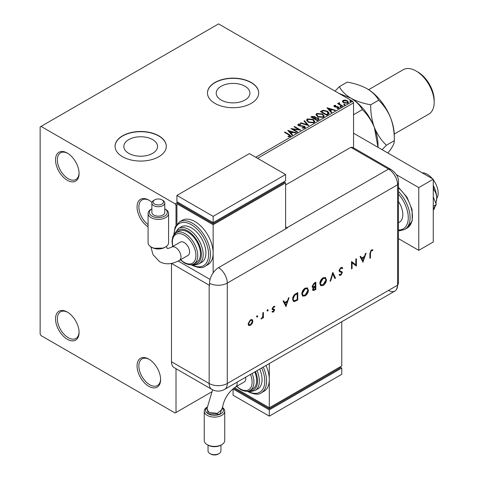 <?xml version="1.0" encoding="UTF-8"?>
<svg xmlns="http://www.w3.org/2000/svg" width="478" height="478" viewBox="0 0 478 478"><rect width="100%" height="100%" fill="white"/><g stroke="black" fill="none" stroke-linecap="round" stroke-linejoin="round"><path stroke-width="0.72" d="M151.956 202.433A16.652 9.614 -120 0 0 148.837 200.145L148.837 200.145A16.652 9.614 -120 0 0 137.067 206.514A16.652 9.614 -120 0 0 148.078 226.877M67.308 153.079L67.308 153.074A16.652 9.614 -120 0 0 67.308 153.074A16.652 9.614 -120 0 0 55.532 159.873A16.652 9.614 -120 0 0 67.308 180.272A16.652 9.614 -120 0 0 79.085 173.472A16.652 9.614 -120 0 0 67.308 153.079M79.073 172.934A15.374 8.873 60 0 1 75.9 179.465A15.374 8.873 60 0 1 68.217 178.7A15.374 8.873 60 0 1 58.173 165.155A15.374 8.873 60 0 1 60.527 152.841A15.374 8.873 60 0 1 67.768 153.354M67.308 312.062L67.308 312.062A16.652 9.614 -120 0 0 55.532 318.862A16.652 9.614 -120 0 0 67.308 339.26A16.652 9.614 -120 0 0 79.085 332.461A16.652 9.614 -120 0 0 67.308 312.062M79.073 331.923A15.374 8.873 60 0 1 75.9 338.454A15.374 8.873 60 0 1 68.217 337.689A15.374 8.873 60 0 1 58.173 324.144A15.374 8.873 60 0 1 60.527 311.829A15.374 8.873 60 0 1 67.768 312.343M148.837 359.133L148.837 359.133A16.652 9.614 -120 0 0 137.061 365.933A16.652 9.614 -120 0 0 148.837 386.332A16.652 9.614 -120 0 0 160.608 379.532A16.652 9.614 -120 0 0 148.837 359.133M160.602 378.988A15.374 8.873 60 0 1 157.429 385.519A15.374 8.873 60 0 1 149.739 384.76A15.374 8.873 60 0 1 139.696 371.215A15.374 8.873 60 0 1 142.056 358.894A15.374 8.873 60 0 1 149.297 359.408M244.999 86.261A16.861 9.733 0 0 0 226.626 84.152A16.861 9.733 0 0 0 216.217 93.144A16.861 9.733 0 0 0 221.159 100.027A16.861 9.733 0 0 0 239.532 102.137A16.861 9.733 0 0 0 249.934 93.144A16.861 9.733 0 0 0 244.999 86.261M152.602 139.606A16.861 9.733 0 0 0 134.228 137.497A16.861 9.733 0 0 0 123.826 146.489A16.861 9.733 0 0 0 128.761 153.366A16.861 9.733 0 0 0 147.134 155.481A16.861 9.733 0 0 0 157.543 146.489A16.861 9.733 0 0 0 152.602 139.606M158.798 135.818A25.621 14.794 0 0 0 130.876 132.609A25.621 14.794 0 0 0 115.061 146.28A25.621 14.794 0 0 0 122.565 156.736A25.621 14.794 0 0 0 150.486 159.945A25.621 14.794 0 0 0 166.302 146.28A25.621 14.794 0 0 0 158.798 135.818M166.302 146.382A25.621 14.794 0 0 0 158.798 136.027A25.621 14.794 0 0 0 130.96 132.8A25.621 14.794 0 0 0 115.061 146.382M251.195 82.473A25.621 14.794 0 0 0 223.274 79.264A25.621 14.794 0 0 0 207.458 92.935A25.621 14.794 0 0 0 214.963 103.391A25.621 14.794 0 0 0 242.884 106.6A25.621 14.794 0 0 0 258.7 92.935A25.621 14.794 0 0 0 251.195 82.473M258.7 93.037A25.621 14.794 0 0 0 251.195 82.682A25.621 14.794 0 0 0 223.357 79.456A25.621 14.794 0 0 0 207.458 93.037M255.724 157.262L352.65 101.3L218.583 23.9L40.134 126.927L40.134 334.032L41.042 335.598L175.103 412.998L176.012 412.478L176.012 368.693M342.499 101.557L343.043 100.356L345.122 100.039L347.243 100.715L348.456 102.256L347.841 103.123L343.664 102.782L342.439 101.228M339.338 103.152L339.649 104.126L342.72 105.991L342.23 106.271L337.599 103.595L338.083 103.314L338.765 103.708L338.854 102.776L339.38 102.651L339.643 103.075L339.237 103.654M337.958 103.804L338.765 104.126L338.854 102.776L338.854 103.194L339.38 103.075L339.38 102.651M333.853 106.188L334.134 105.501L335.735 105.333L335.849 105.728L334.737 105.811L334.887 106.445L337.659 106.63L339.207 107.807L338.842 108.321L337.211 108.536L337.062 108.124L338.43 107.723L338.43 108.142L338.221 108.44L338.071 107.245L335.293 107.06L334.421 106.737L334.134 105.501L333.805 105.973M334.737 105.811L334.887 106.863L335.425 107.036L335.425 106.618M328.177 114.385L326.701 115.234L320.362 111.571L323.062 110.281L327.514 111.195L329.211 113.167L328.177 114.385M317.273 120.677L310.933 117.02L311.829 116.501L314.865 116.566L315.617 117.684L318.24 118.042L319.125 119.165L317.273 120.677M315.635 117.522L315.617 118.102L318.24 118.46L318.24 118.042M308.74 125.606L300.363 123.121L300.895 122.81L307.246 124.698L303.978 121.03L304.51 120.725L308.74 125.606M297.68 131.988L297.197 132.269L290.851 128.612L298.75 129.508L294.024 126.778L294.514 126.497L300.853 130.159L292.966 129.263L297.68 131.988M288.091 136.726L289.608 136.505L289.608 136.087L288.652 134.754L284.434 132.316L284.918 132.036L289.202 134.509L290.696 135.877L290.266 136.463L288.336 136.732L288.091 136.308L289.752 135.967M176.914 204.853L176.012 205.373L175.103 203.807L41.042 126.407M175.103 203.807L177.822 202.236M287.762 130.392L296.217 132.836L295.691 133.141L293.002 132.346L291.221 133.374L292.602 134.921L292.07 135.226L287.762 130.392M302.138 128.062L304.193 128.086L304.008 126.533L298.595 125.66L297.848 124.746L298.248 124.155L300.543 124.065L300.554 124.513L298.887 124.531L299.055 125.367L304.504 126.258L305.34 127.363L304.88 128.02L302.066 128.044L302.144 127.632L304.468 127.399M298.887 124.531L298.726 125.081M308.28 122.243L306.541 120.092L307.324 118.914L313.126 119.41L314.835 121.567L314.028 122.738L308.28 122.243M317.709 116.799L315.97 114.648L316.753 113.465L322.554 113.967L324.269 116.124L323.463 117.295L317.709 116.799M326.946 107.771L335.401 110.215L334.869 110.52L332.186 109.719L330.406 110.747L331.786 112.3L331.254 112.605L326.946 107.771M340.24 106.905L340.115 106.361L341.053 106.433L341.173 106.976L340.24 106.905L340.115 106.361L340.115 106.779L341.053 106.851L341.053 106.433L341.173 106.976M343.981 104.742L343.855 104.204L344.793 104.276L344.913 104.813L343.981 104.742L343.855 104.204L343.855 104.622L344.793 104.694L344.793 104.276L344.913 104.813M350.075 101.222L349.956 100.685L350.888 100.756L351.013 101.294L350.075 101.222L349.956 100.685L349.956 101.103L350.888 101.175L350.888 100.756L351.013 101.294M353.553 147.869L353.553 102.872L257.534 158.308M176.012 225.329L176.012 205.373M176.012 412.478L211.431 392.026M352.65 101.3L353.553 102.872M148.078 224.666A15.374 8.873 60 0 1 139.409 211.156A15.374 8.873 60 0 1 142.056 199.906A15.374 8.873 60 0 1 149.297 200.419M284.792 132.526L284.918 132.036M284.918 132.454L290.654 136.081M289.196 136.636L289.196 136.218M289.608 136.505L289.817 136.182M288.186 130.864L295.739 133.111M292.357 135.065L291.221 133.374M289.333 131.253L290.779 133.296L292.148 132.508L292.148 132.089L289.333 131.253L290.779 132.878L292.148 132.089M290.779 133.296L290.779 132.878M291.616 129.048L298.75 129.926L298.75 129.508M294.388 126.987L294.514 126.497M294.514 126.915L300.1 130.141M297.322 132.197L292.966 129.681L292.966 129.263M302.144 128.05L302.144 127.632M304.193 128.086L304.522 127.614M297.884 124.955L298.248 124.155M298.248 124.573L300.543 124.483L300.543 124.065M298.887 124.949L299.055 125.367M299.055 125.786L300.166 126.084L300.166 125.666M300.166 126.084L301.403 126.102L301.403 125.684M301.403 126.102L304.504 126.676L304.504 126.258M304.504 126.676L305.305 127.56M300.841 123.258L300.895 122.81M300.895 123.228L307.246 125.117L307.246 124.698M304.223 121.31L304.51 120.725M304.51 121.143L308.4 125.505M306.559 120.307L307.324 118.914M307.324 119.333L313.126 119.829L313.126 119.41M313.126 119.829L314.823 121.776M307.39 120.456L308.764 122.38L313.365 122.792L314.004 121.597M312.636 119.691L307.999 119.273L307.372 120.229L308.764 121.962L313.365 122.374L314.022 121.382L312.636 119.691M313.365 122.792L313.365 122.374M308.764 122.38L308.764 121.962M311.298 117.23L314.865 116.985L314.865 116.566M314.865 116.985L315.617 118.102M318.24 118.46L319.095 119.369M317.667 120.115L318.3 119.034L317.75 118.323L315.85 118.114L314.751 118.658L314.751 119.076L317.111 120.438L318.246 119.231M314.351 118.562L314.93 117.528L314.387 116.853L312.068 117.11L312.068 117.528L314.106 118.705L314.877 117.725M314.106 118.705L314.351 118.144M312.068 117.11L314.106 118.287M317.111 120.438L317.667 119.697M314.751 118.658L317.111 120.02M315.988 114.863L316.753 113.465M316.753 113.883L322.554 114.385L322.554 113.967M322.554 114.385L324.251 116.327M316.824 115.013L318.193 116.937L322.793 117.349L323.433 116.148M322.064 114.248L317.428 113.83L316.8 114.786L318.193 116.518L322.793 116.931L323.457 115.933L322.064 114.248M322.793 117.349L322.793 116.931M318.193 116.937L318.193 116.518M320.726 111.78L323.062 110.699L323.062 110.281M323.062 110.699L327.514 111.613L327.514 111.195M327.514 111.613L329.187 113.376M328.207 113.848L327.024 111.476L323.403 110.777L321.503 111.667L321.503 112.085L326.54 114.995L328.207 113.848L328.314 113.202M321.503 111.667L326.54 114.577L328.344 112.993L328.344 113.411M326.54 114.995L326.54 114.577M327.37 108.243L334.923 110.49M331.541 112.444L330.406 110.747M328.517 108.631L329.963 110.675L331.326 109.886L331.326 109.468L328.517 108.631L329.963 110.257L331.326 109.468M329.963 110.675L329.963 110.257M334.134 105.919L334.964 105.728M335.735 105.716L335.735 105.333M334.737 106.23L334.887 106.863L334.737 106.23M335.425 107.036L337.659 107.048L337.659 106.63M337.659 107.048L338.532 107.371L338.532 106.953M338.532 107.371L339.165 108.004M337.701 108.572L338.221 108.44L338.071 107.664M340.24 107.323L340.115 106.779M341.053 106.851L341.173 107.395M338.083 103.732L338.083 103.314M339.338 103.571L339.649 104.126M339.649 104.545L342.356 106.2M343.981 105.16L343.855 104.622M344.793 104.694L344.913 105.232M342.499 101.975L343.043 100.356M343.043 100.774L345.122 100.458L345.122 100.039M345.122 100.458L347.243 101.133L347.243 100.715M347.243 101.133L348.432 102.459M343.234 101.515L344.16 102.919L347.273 103.212L347.673 102.358M346.759 101.001L343.61 100.685L343.198 101.3L344.16 102.501L347.273 102.794L347.703 102.155L346.759 101.001M347.273 103.212L347.273 102.794M344.16 102.919L344.16 102.501M350.075 101.641L349.956 101.103M350.888 101.175L351.013 101.712M422.194 172.833A15.374 8.873 60 0 1 427.29 174.309A15.374 8.873 60 0 1 432.381 178.718M433.265 179.83A15.374 8.873 60 0 1 436.707 198.567M398.461 201.489A16.652 9.614 60 0 1 399.381 222.204L398.461 222.736M398.461 238.624L418.776 250.353L418.776 187.597L396.376 174.661M418.776 250.353L433.265 241.988L433.265 179.226L353.553 133.207M418.776 187.597L433.265 179.226M433.265 196.816L436.295 204.614L433.265 206.359M436.295 204.614L433.265 208.916M433.265 186.862L434.036 190.041L433.265 190.483M434.036 190.041C435.685 192.025 436.575 194.731 436.713 198.161L435.93 203.682M435.207 206.155L434.036 209.364L433.265 209.806M433.265 185.345A20.494 11.836 60 0 1 436.713 198.161A20.494 11.836 60 0 1 436.545 200.569A20.494 11.836 60 0 1 436.534 200.676M285.617 184.98L350.834 147.326L388.518 169.081L350.834 147.326A12.81 7.397 -60 0 1 353.618 147.911L391.303 169.666A12.81 7.397 -60 0 0 388.518 169.081A12.81 7.397 60 0 1 397.577 184.771L397.577 285.181A12.81 7.397 60 0 1 396.591 289.363A12.81 7.397 60 0 1 388.518 290.415M256.895 315.683L257.785 316.197L257.26 317.117L256.728 316.812L257.26 315.892L257.785 316.197L257.26 315.892M257.427 315.988L256.895 316.908L257.26 317.117L256.728 316.812M267.381 309.63L268.272 310.144L267.746 311.059L267.22 310.754L267.746 309.84L268.272 310.144L267.746 309.84M267.913 309.935L267.381 310.849L267.746 311.059L267.22 310.754M286.077 306.673L283.072 301.086L283.687 300.728L284.625 302.538L287.499 300.877L288.467 297.973L289.082 297.615L285.928 306.583M308.435 290.074C308.262 292.524 307.163 294.448 305.143 295.852L302.723 296.127L301.767 293.958C301.947 291.502 303.058 289.578 305.089 288.186L307.474 287.935L308.071 289.865C307.898 292.315 306.804 294.239 304.779 295.643L305.143 295.852M326.48 279.654C326.307 282.104 325.213 284.028 323.188 285.432L320.774 285.707L319.812 283.538C319.997 281.082 321.102 279.158 323.14 277.766L325.524 277.515L326.115 279.445C325.948 281.895 324.849 283.818 322.823 285.223L323.188 285.432M341.555 268.188L340.45 268.104L339.207 270.064L339.434 270.65L341.979 271.761L342.332 272.675L340.772 275.286L339.081 275.017L339.595 274.27L340.832 274.497L341.764 273.034L341.346 272.329L339.643 271.773L338.998 270.59L340.808 267.561L342.152 267.435L342.738 268.05L342.2 268.732L341.74 268.272L340.808 268.313L339.571 270.273L339.876 270.93M339.529 275.376L339.081 275.017M341.071 272.167L340.491 272.09M363.065 262.225L360.054 256.638L360.675 256.286L361.613 258.09L364.487 256.429L365.449 253.525L366.07 253.167L362.91 262.141M171.5 263.438L209.161 285.181A12.81 7.397 180 0 0 209.531 285.39L209.531 283.293A12.798 7.391 -60 0 1 218.583 267.62L287.427 227.875A12.81 7.397 -120 0 0 287.063 227.653L388.518 169.081A12.81 7.397 60 0 1 397.577 184.771L397.577 285.181A12.81 7.397 60 0 1 394.924 291.048L224.624 389.367A12.81 7.397 60 0 0 227.277 383.505L397.577 285.181A12.81 7.397 -0 0 0 398.461 282.48L396.591 289.363M370.462 253.083L370.462 257.953L369.888 258.281L369.888 253.34L371.37 249.922L372.9 249.88L372.565 250.639L371.34 250.687L370.462 253.083L370.097 252.874L370.097 257.744L370.462 257.953M355.829 259.082L356.397 258.753L356.397 266.073L352.089 262.798L352.089 268.564L351.521 268.893L351.521 261.568L355.829 264.83L355.829 259.082M332.819 272.364L335.502 278.136L334.893 278.489L332.778 273.936L330.668 280.927L330.059 281.279L332.819 272.364M315.833 282.175L315.833 289.495L313.024 290.576L312.582 289.56L313.311 287.577L312.558 287.505L312.092 286.412L314.118 283.161L315.833 282.175M295.816 293.725L297.782 292.59L297.782 299.915L294.49 301.552L293.462 301.397L292.584 299.162C292.703 296.736 293.779 294.926 295.816 293.725M272.645 311.333L273.446 311.429L274.043 310.365L272.394 309.529L272.179 308.83L273.536 306.5L274.862 306.458L274.48 307.169L273.565 307.139L272.747 308.471L272.902 308.89L274.402 309.308L274.617 310.007L273.446 312.086L272.257 312.015L272.783 311.423L272.418 311.214M274.48 306.279L274.121 306.96L273.201 306.93L272.382 308.262L272.633 308.734M263.396 312.445L263.396 317.798L262.828 318.127L262.828 317.338L261.203 318.975L262.727 316.466L262.828 312.773L263.396 312.445M252.276 323.427L250.508 325.333L248.751 325.464L248.112 323.929L250.508 319.794L252.187 319.585L252.91 321.162L252.276 323.427L251.912 323.218L250.149 325.124L250.508 325.333M171.483 361.75L209.161 383.505A12.81 7.397 120 0 0 211.814 389.367L174.135 367.612A12.81 7.397 -60 0 1 171.483 361.75L171.483 263.438M287.063 227.653L285.617 226.817M210.069 279.433L178.228 261.048L210.069 279.433M372.511 249.731L372.201 250.43L372.565 250.639M372.201 250.43L371.388 250.347L371.753 250.556M371.388 250.347L370.976 250.478L371.34 250.687M370.976 250.478L370.097 252.874M360.478 256.393L361.613 258.09M365.539 253.477L362.76 261.842M364.176 257.361L363.812 257.152L361.547 258.455L363.029 260.821L364.176 257.361L361.912 258.67L363.029 260.821M361.547 258.455L361.912 258.67M356.032 258.962L356.032 265.864L356.397 266.073M352.089 268.564L351.724 268.355L351.724 262.589L352.089 262.798M351.587 261.526L355.829 264.83M341.967 267.351L342.738 268.05M342.379 267.841L341.925 268.409M340.45 268.104L340.808 268.313M339.207 270.064L339.571 270.273M341.615 271.552L342.332 272.675M341.967 272.466L340.408 275.077L340.772 275.286M340.408 275.077L339.338 275.25M340.133 271.88L339.482 271.665M332.676 272.621L335.502 278.136M335.144 277.927L334.743 278.16M330.668 280.927L330.304 280.717L332.419 273.727L332.778 273.936M322.823 285.223L320.601 285.593M325.333 277.419L326.115 279.445M324.962 278.208L322.799 278.298L320.021 283L320.959 284.786M320.385 283.209L321.138 284.912L323.158 284.703L325.912 279.983L325.154 278.298L323.158 278.507L320.385 283.209L320.021 283M322.799 278.298L323.158 278.507M315.468 282.384L315.468 289.286L315.833 289.495M315.468 289.286L312.857 290.439M312.391 287.368L313.311 287.577M312.295 285.874L312.982 286.776L315.259 285.975L315.259 283.251L314.088 283.514L312.295 285.874L312.821 286.633M312.785 289.005L313.383 289.782L315.259 289.071L315.259 286.728L314.518 286.734L312.785 289.005L313.233 289.632M314.518 286.734L314.877 286.943L313.15 289.214M315.259 286.728L314.877 286.943M314.088 283.514L314.452 283.723L312.66 286.083M315.259 283.251L314.452 283.723M304.779 295.643L302.55 296.007M307.288 287.84L308.071 289.865M306.918 288.628L304.749 288.712L301.976 293.42L302.915 295.207M302.335 293.629L303.094 295.332L305.113 295.117L307.862 290.403L307.109 288.718L305.113 288.921L302.335 293.629L301.976 293.42M304.749 288.712L305.113 288.921M297.424 292.799L297.424 299.706L297.782 299.915M297.424 299.706L294.131 301.343L294.49 301.552M294.131 301.343L293.295 301.283M292.787 298.631L293.845 300.572L294.818 300.668L297.214 299.491L297.214 293.671L296.85 293.462L294.311 295.117L292.787 298.631L293.677 300.453M294.311 295.117L294.675 295.326L293.151 298.84M297.214 293.671L294.675 295.326M283.496 300.841L284.625 302.538M288.551 297.919L285.772 306.29M287.194 301.803L286.83 301.594L284.565 302.903L286.041 305.263L287.194 301.803L284.924 303.112L286.041 305.263M284.565 302.903L284.924 303.112M274.043 309.099L274.252 309.798L273.081 311.877L273.446 312.086M273.081 311.877L271.898 311.805M273.524 309.762L272.03 309.32M273.201 306.93L273.565 307.139M272.382 308.262L272.747 308.471M274.252 309.798L274.617 310.007M267.381 310.849L266.855 310.545M263.037 312.654L263.037 317.589L263.396 317.798M262.53 317.165L262.828 317.338M262.016 317.984L261.335 318.659L261.699 318.874M261.335 318.659L260.839 318.766M256.895 316.908L256.369 316.603M250.149 325.124L248.387 325.255M252.002 319.501L252.91 321.162M252.545 320.953L251.912 323.218M251.619 320.218L250.149 320.236L248.321 323.385L249.056 324.67M248.685 323.594L249.223 324.789L250.514 324.67L252.342 321.485L251.81 320.296L250.514 320.445L248.685 323.594L248.321 323.385M250.149 320.236L250.514 320.445M206.926 407.37A8.968 5.174 -0 0 0 208.151 413.811A8.968 5.174 -0 0 0 219.868 414.295A8.968 5.174 -0 0 0 222.36 407.662L219.862 414.265L208.199 413.787L206.92 407.423M212.614 389.791L206.819 409.156L209.071 412.383L217.347 413.345L222.198 409.288C223.537 399.698 227.988 392.259 235.558 386.971A7.684 4.439 60 0 0 237.148 383.452A7.684 4.439 60 0 0 237.052 382.197M221.738 444.665L220.83 445.191A8.968 5.174 180 0 1 208.151 445.191L207.243 444.665A10.247 5.915 -0 0 0 221.738 444.665A10.247 5.915 -0 0 0 224.738 440.483L224.738 411.194A10.247 5.915 180 0 1 218.41 416.661A10.247 5.915 180 0 1 207.243 415.382A10.247 5.915 180 0 1 204.243 411.194A10.247 5.915 180 0 1 206.944 407.196M219.055 453.574L218.147 454.1A5.174 2.988 180 0 1 210.834 454.1L209.926 453.574A6.453 3.728 -0 0 0 219.055 453.574A6.453 3.728 -0 0 0 220.944 450.945L220.944 445.126M222.389 407.429A10.247 5.915 180 0 1 224.738 411.194M245.656 377.226A7.684 4.439 60 0 1 245.758 378.486A7.684 4.439 60 0 1 244.168 382L235.558 386.971M252.085 373.515A17.937 10.355 60 0 1 250.197 390.353L252.916 388.787A17.937 10.355 -120 0 0 254.804 371.95M257.021 370.665A20.494 11.836 60 0 1 255.103 390.484L257.821 388.913A20.494 11.836 -120 0 0 259.739 369.094M263.253 367.068A25.621 14.794 60 0 1 261.287 392.826L264.005 391.261A25.621 14.794 -120 0 0 269.311 379.532A25.621 14.794 -120 0 0 265.971 365.497M269.311 363.573L269.311 407.77L341.776 365.933L341.776 321.73M341.776 368.024L269.311 409.861L269.311 416.141L341.776 374.298L341.776 368.024L339.966 366.979L339.966 368.024L269.311 408.815L269.311 407.77L234.471 387.658M269.311 408.815L234.889 388.943L234.889 387.897L233.079 388.943L269.311 409.861M269.311 416.141L233.079 395.222L233.079 388.943M204.243 411.194L204.243 440.483A10.247 5.915 -0 0 0 207.243 444.665L208.151 445.191M208.038 445.078L208.038 450.945A6.453 3.728 -0 0 0 209.926 453.574L210.834 454.1M163.339 248.1L153.767 248.267M151.873 208.832A8.968 5.174 0 0 0 151.986 216.092A8.968 5.174 0 0 0 164.611 216.122A8.968 5.174 0 0 0 164.785 208.832L165.573 209.292A10.247 5.915 180 0 1 168.579 213.475A10.247 5.915 180 0 1 162.251 218.942A10.247 5.915 180 0 1 151.084 217.657A10.247 5.915 180 0 1 148.078 213.475A10.247 5.915 180 0 1 151.084 209.292L151.873 208.832M162.89 200.378L161.988 199.858A5.174 2.988 0 0 0 154.669 199.858A5.174 2.988 0 0 0 154.669 204.082A5.174 2.988 0 0 0 161.988 204.082A5.174 2.988 0 0 0 161.988 199.858L162.89 200.378A6.453 3.728 180 0 1 164.785 203.013A6.453 3.728 180 0 1 160.799 206.46A6.453 3.728 180 0 1 153.767 205.648A6.453 3.728 180 0 1 151.873 203.013A6.453 3.728 180 0 1 153.767 200.378L154.669 199.858M165.573 246.947L164.671 247.467A8.968 5.174 180 0 1 151.986 247.467L151.084 246.947A10.247 5.915 0 0 0 165.573 246.947A10.247 5.915 0 0 0 168.579 242.764L168.579 213.475M148.078 213.475L148.078 242.764A10.247 5.915 0 0 0 151.084 246.947L151.986 247.467M151.873 203.013L151.873 212.429A6.453 3.728 0 0 0 153.767 215.064A6.453 3.728 0 0 0 160.799 215.871A6.453 3.728 0 0 0 164.785 212.429L164.785 203.013M171.71 247.096L180.32 242.125A7.684 4.439 60 0 1 186.241 244.186A7.684 4.439 60 0 1 189.599 251.918A7.684 4.439 60 0 1 188.003 255.437L179.393 260.408A7.684 4.439 60 0 0 180.989 256.889A7.684 4.439 60 0 0 175.551 247.479A7.684 4.439 60 0 0 171.71 247.096C165.95 249.582 167.718 247.903 167.216 248.303L166.302 246.481M187.788 232.045A17.937 10.355 -120 0 0 178.82 231.161L176.101 232.726A17.937 10.355 60 0 1 185.07 233.617A17.937 10.355 60 0 1 196.787 249.42A17.937 10.355 60 0 1 194.038 263.79L196.751 262.225A17.937 10.355 -120 0 0 199.499 247.849A17.937 10.355 -120 0 0 187.788 232.045M191.409 227.863A20.494 11.836 -120 0 0 181.162 226.847L178.443 228.418A20.494 11.836 60 0 1 188.691 229.434A20.494 11.836 60 0 1 202.08 247.496A20.494 11.836 60 0 1 198.938 263.916L201.656 262.35A20.494 11.836 -120 0 0 204.799 245.925A20.494 11.836 -120 0 0 191.409 227.863M195.03 221.589A25.621 14.794 -120 0 0 182.22 220.316L179.507 221.888A25.621 14.794 60 0 1 192.317 223.154A25.621 14.794 60 0 1 209.053 245.734A25.621 14.794 60 0 1 205.128 266.264L207.84 264.692A25.621 14.794 -120 0 0 213.146 252.964A25.621 14.794 -120 0 0 195.03 221.589M213.146 272.848L213.146 224.726L285.617 182.889L285.617 228.92M176.914 224.074L176.914 203.807L178.724 202.762L178.724 203.807L213.146 223.68L283.807 182.889L283.807 181.843L285.617 182.889M176.914 203.807L213.146 224.726M176.914 195.436L213.146 216.355L285.617 174.518L249.385 153.599L176.914 195.436L176.914 201.716L213.146 222.634L213.146 223.68M285.617 174.518L285.617 180.792L213.146 222.634L213.146 216.355M417.868 72.017L416.057 70.971L417.868 72.017A23.058 13.312 60 0 1 434.173 100.255L434.173 102.346A25.621 14.794 -120 0 0 416.057 70.971L416.057 70.971A25.621 14.794 -120 0 0 403.247 69.698L368.652 89.673M394.272 134.049L428.868 114.075A25.621 14.794 -120 0 0 434.173 102.346M338.944 93.389L350.834 98.163C356.212 101.461 360.042 105.291 362.324 109.647C367.391 114.427 371.406 120.36 374.37 127.441L377.973 147.302M362.324 109.647L353.553 114.714M350.577 98.014A38.431 22.191 60 0 1 350.834 98.163A38.431 22.191 60 0 1 374.37 127.441A38.431 22.191 60 0 1 378.014 145.234L378.014 147.326M382.089 149.68L386.421 145.234C381.348 140.454 377.333 134.527 374.37 127.441C371.776 120.247 370.564 112.7 370.731 104.796C363.166 103.475 356.54 101.264 350.834 98.163C345.457 94.865 341.627 91.035 339.35 86.679L335.018 91.125M339.35 86.679L347.249 82.12C354.807 83.441 361.44 85.652 367.14 88.753A38.431 22.191 60 0 1 390.675 118.03A38.431 22.191 60 0 1 394.314 135.818L394.314 140.675C394.499 142.629 393.286 145.545 390.675 149.405L387.885 153.026M367.14 88.753C372.517 92.051 376.347 95.881 378.63 100.237C383.697 105.017 387.712 110.944 390.675 118.03C393.269 125.224 394.481 132.77 394.314 140.675L386.421 145.234M378.63 100.237L370.731 104.796M289.202 134.927L289.202 134.509M311.829 116.919L311.829 116.501M321.324 111.44L321.324 111.021M327.066 114.69L327.066 114.272M336.393 107.03L336.393 106.612M341.161 105.507L341.161 105.088M398.461 187.334L407.011 197.247L412.078 209.543L412.215 220.836L407.125 228.09A25.621 14.794 -120 0 0 411.743 210.23A25.621 14.794 -120 0 0 398.461 187.926M398.461 229.996A24.342 14.053 -120 0 0 408.266 217.717A24.342 14.053 -120 0 0 398.461 194.122M398.461 191.487A25.621 14.794 60 0 1 404.77 229.446L399.757 230.76L398.461 230.701M218.583 267.62A12.81 7.397 60 0 1 227.277 283.09L397.577 184.771A12.81 7.397 -0 0 0 398.461 182.07L398.461 282.48M209.531 283.293A12.81 7.397 -0 0 0 227.277 283.09L227.277 383.505A12.81 7.397 -0 0 1 209.161 383.505L209.161 285.181M314.231 289.997L314.596 290.212M296.139 300.441L296.503 300.656M296.127 293.88L296.485 294.089M272.866 309.589L273.225 309.798M247.849 391.195A24.342 14.053 -120 0 0 262.888 389.068A24.342 14.053 -120 0 0 261.699 367.964M249.349 390.771A19.216 11.096 -120 0 0 255.461 371.567M236.777 386.266A16.652 9.614 -120 0 0 240.326 388.943A16.652 9.614 -120 0 0 250.526 388.028A16.652 9.614 -120 0 0 250.514 374.423M191.69 264.633A24.342 14.053 -120 0 0 208.617 254.374A24.342 14.053 -120 0 0 191.409 224.726A24.342 14.053 -120 0 0 174.201 234.34M193.19 264.203A19.216 11.096 -120 0 0 201.089 251.189A19.216 11.096 -120 0 0 187.788 230.999A19.216 11.096 -120 0 0 175.318 233.252M180.618 259.703A16.652 9.614 -120 0 0 184.161 262.38A16.652 9.614 -120 0 0 195.938 255.581A16.652 9.614 -120 0 0 184.161 235.182A16.652 9.614 -120 0 0 172.934 246.391M314.022 121.382L314.022 121.8M307.372 120.229L307.372 120.647M314.93 117.528L314.93 117.947M318.3 119.034L318.3 119.452M323.457 115.933L323.457 116.351M316.8 114.786L316.8 115.204M334.582 106.038L334.582 106.457M347.703 102.155L347.703 102.573M343.198 101.3L343.198 101.718M407.125 228.09L404.77 229.446M398.461 182.07C398.718 177.458 396.328 173.323 391.303 169.666M211.814 389.367A12.81 12.81 0 0 0 224.624 389.367M341.74 268.272L341.376 268.062M321.138 284.912L320.78 284.703M325.154 278.298L324.795 278.088M313.383 289.782L313.018 289.572M312.982 286.776L312.618 286.567M303.094 295.332L302.729 295.123M307.109 288.718L306.745 288.509M293.845 300.572L293.486 300.363M249.223 324.789L248.859 324.58M251.81 320.296L251.446 320.087M261.287 392.826C258.795 394.977 254.314 394.571 247.837 391.619L247.251 391.273M255.103 390.484L250.89 391.554L248.052 391.159M250.197 390.353C247.998 391.888 244.796 391.613 240.589 389.528L236.532 386.409M179.393 260.408C171.937 264.459 165.316 264.866 159.532 261.615L153.079 254.75L150.791 246.773M179.507 221.888L175.151 226.972L173.831 234.823M191.086 264.71L191.672 265.057C198.053 268.009 202.541 268.409 205.128 266.264M178.443 228.418L174.333 234.184M176.101 232.726L173.323 235.642L172.683 237.1L172.008 241.39L172.683 246.534M180.367 259.847L184.43 262.966C188.655 265.045 191.857 265.32 194.038 263.79M191.887 264.591L194.749 264.991L198.938 263.916M164.785 208.832L165.573 209.292"/></g></svg>
